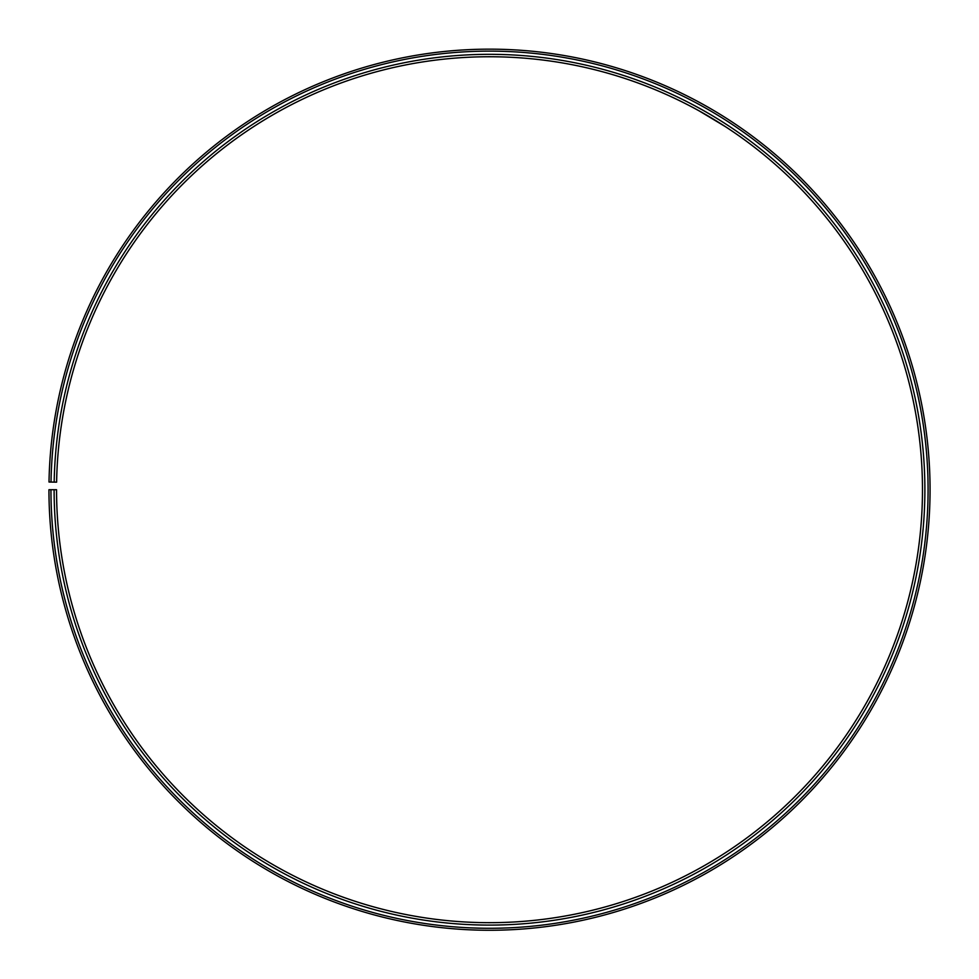 <?xml version="1.0" encoding="UTF-8"?>
<svg xmlns="http://www.w3.org/2000/svg" width="979" height="979" viewBox="0 0 979 979"><rect width="100%" height="100%" fill="white"/><g stroke="black" fill="none" stroke-linecap="round" stroke-linejoin="round"><path stroke-width="1.47" d="M50.945 489.72L48.95 489.72A440.562 440.562 0 0 0 707.56 872.522A440.562 440.562 0 0 0 714.217 110.774A440.562 440.562 0 0 0 49.011 482.023L51.006 482.06A438.568 438.568 0 0 1 713.201 112.475A438.568 438.568 0 0 1 706.581 870.796A438.568 438.568 0 0 1 50.945 489.72L56.549 489.72A432.963 432.963 0 0 0 703.803 865.925A432.963 432.963 0 0 0 710.338 117.296A432.963 432.963 0 0 0 56.611 482.157L54.175 482.121A435.398 435.398 0 0 1 711.574 115.216A435.398 435.398 0 0 1 705.002 868.03A435.398 435.398 0 0 1 54.114 489.72M51.006 482.06L54.175 482.121M724.448 126.046L709.946 117.076M707.425 115.595L705.21 114.31M699.336 110.994L725.39 126.646M729.294 120.136L728.364 119.524"/></g></svg>
